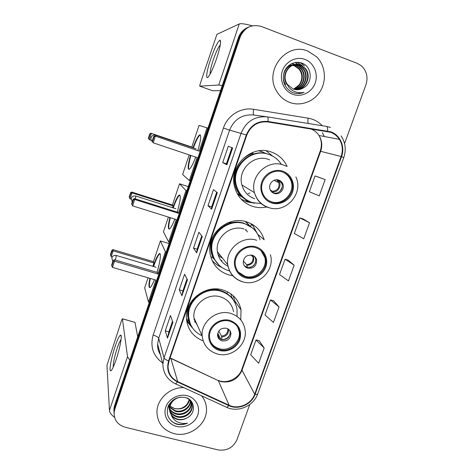 <?xml version="1.0" encoding="UTF-8"?>
<svg xmlns="http://www.w3.org/2000/svg" width="474" height="474" viewBox="0 0 474 474"><rect width="100%" height="100%" fill="white"/><g stroke="black" fill="none" stroke-linecap="round" stroke-linejoin="round"><path stroke-width="0.71" d="M240.792 319.92L241.011 309.901C238.908 299.995 232.941 293.376 223.106 290.052C205.757 284.222 185.032 300.03 186.389 318.095C187.319 329.086 192.888 336.682 203.091 340.883M187.301 321.271L190.11 324.044M257.838 234.375L264.184 239.797C261.452 230.998 255.705 225.055 246.942 221.962C228.652 215.303 206.942 233.238 209.917 252.565C211.706 263.734 217.88 271.146 228.444 274.802L232.74 275.72M281.272 164.229L287.131 166.445C283.843 159.477 278.605 154.678 271.412 152.047C251.712 144.256 228.746 165.675 234.476 186.472C237.089 196.337 243.067 202.949 252.423 206.309C257.175 207.819 262.015 208.027 266.945 206.931M241.355 199.335L242.013 199.625M242.753 197.445L237.598 194.346M259.865 150.714L266.459 153.718M237.462 194.115L238.446 194.613M213.507 258.466L212.613 257.625M245.864 221.648L249.81 225.902M246.427 201.041L249.608 201.545M272.834 156.236L266.163 150.809M251.807 224.794L250.93 223.609M248.234 27.267C243.47 29.21 240.176 32.706 238.357 37.742L114.56 405.655L113.908 408.576L113.944 411.947M249.188 26.87C244.388 28.825 241.076 32.339 239.246 37.41L114.684 407.427L114.033 410.36L114.068 413.755L114.033 410.36L114.684 407.427L239.246 37.41C241.076 32.339 244.388 28.825 249.188 26.87M307.94 51.133C286.373 41.576 263.585 70.993 276.697 91.263C279.885 96.643 284.299 100.393 289.94 102.514C301.031 106.573 314.203 101.519 320.477 90.878C326.817 80.272 325.306 65.596 316.816 56.975L307.94 51.133C286.373 41.576 263.585 70.993 276.697 91.263C279.885 96.643 284.299 100.393 289.94 102.514C301.031 106.573 314.203 101.519 320.477 90.878C326.817 80.272 325.306 65.596 316.816 56.975L307.94 51.133M183.734 387.614C170.077 387.116 156.983 398.984 156.941 411.9C157.35 423.009 163.026 430.238 173.97 433.591C189.867 438.047 208.092 423.602 206.433 407.877C206.083 403.35 204.472 399.333 201.592 395.814C204.472 399.333 206.083 403.35 206.433 407.877C208.092 423.602 189.867 438.047 173.97 433.591C163.026 430.238 157.35 423.009 156.941 411.9C156.983 398.984 170.077 387.116 183.734 387.614M330.597 132.27C334.294 133.638 337.227 135.997 339.402 139.35C342.595 144.689 343.164 150.412 341.102 156.521L254.686 394.208C251.362 404.138 238.345 409.809 229.138 405.27L177.732 381.611C171.404 378.4 168.181 373.275 168.051 366.242L168.999 361.034L246.776 135.12C250.876 125.527 257.933 121.137 267.94 121.954L330.597 132.27M330.763 131.813L268.023 121.463C257.761 120.633 250.527 125.13 246.326 134.966L168.56 360.915C166.107 370.324 169.094 377.357 177.513 382.008L228.918 405.661C238.351 410.306 251.7 404.494 255.101 394.321L341.529 156.669C345.321 146.857 340.261 134.995 330.763 131.813M264.178 348.017L256.007 339.947L250.663 354.801L258.662 363.25L264.178 348.017L259.159 340.67M279.056 306.933L270.423 299.912L264.99 314.997L273.445 322.415L279.056 306.933L273.569 300.717M325.164 179.599L315.05 175.937L309.35 191.757L319.275 195.863L325.164 179.599L318.184 177.003M309.54 222.744L299.935 217.922L294.33 233.492L303.751 238.742L309.54 222.744L303.076 218.899M294.176 265.179L285.058 259.242L279.542 274.57L288.476 280.916L294.176 265.179L288.204 260.131M344.562 143.592L365.958 84.704C368.268 77.149 366.692 70.822 361.229 65.702L357.123 63.297L261.417 26.491C251.593 23.848 244.501 27.379 240.146 37.073L114.815 409.21L114.157 412.161C113.879 419.804 117.54 424.822 125.142 427.228L217.862 449.873C226.762 451.147 233.137 447.734 236.994 439.635L249.762 404.494M167.506 338.146L165.254 330.846L170.486 315.53L172.903 322.379L167.506 338.146L172.85 322.237L167.488 337.915L168.868 331.883L172.506 321.259M211.647 209.235L207.997 205.68L213.49 189.606L217.323 192.657L211.647 209.235L217.246 192.598L211.582 209.135L211.659 206.871L216.695 192.16M226.862 164.798L222.715 162.582L228.296 146.241L232.633 147.941L226.862 164.798L232.544 147.906L226.779 164.745L226.394 163.826L231.928 147.663M181.975 295.889L179.273 289.798L184.587 274.233L187.461 279.861L181.939 295.699M196.686 252.926L193.516 248.08L198.92 232.26L202.268 236.627L196.639 252.778M193.516 248.08L197.172 249.2M201.723 235.91L197.166 249.217L196.639 252.772M179.273 289.798L182.911 290.858M186.993 278.937L182.905 290.882L181.945 295.687M222.715 162.582L226.394 163.82M207.997 205.68L211.665 206.86M165.254 330.846L168.88 331.853M285.058 259.242L288.275 260.149M299.935 217.922L303.141 218.917M315.05 175.937L318.25 177.027M270.423 299.912L273.634 300.735M256.007 339.947L259.231 340.682M288.856 65.448L290.509 65.193M290.74 65.175L291.445 65.163M291.676 65.169L292.399 65.222M292.636 65.252L295.101 65.886L299.574 69.145C305.096 75.342 301.683 86.884 293.72 89.225M288.903 65.4L290.284 65.24M290.515 65.228L291.22 65.234M291.457 65.246L292.174 65.317M292.417 65.347L294.638 65.945L299.1 69.198C302.69 74.199 302.738 79.425 299.23 84.876L293.578 89.183M288.008 66.2L292.351 64.938M292.582 64.926L293.299 64.914M293.536 64.92L296.973 65.637L301.476 68.931C307.294 75.467 303.253 87.69 294.627 89.468M288.358 65.874L292.12 64.985M292.357 64.979L293.068 64.985M293.311 64.997L296.499 65.696L300.996 68.985C306.743 75.437 302.862 87.489 294.395 89.414M285.668 84.579C280.075 77.209 285.348 64.932 294.224 64.677M294.461 64.665L298.875 65.388L303.419 68.706C309.54 75.597 304.8 88.496 295.539 89.633M285.218 84.597L283.511 81.125M285.544 69.275C287.682 66.538 290.497 65.021 293.987 64.731M294.23 64.719L298.395 65.448L302.927 68.766C308.971 75.562 304.415 88.294 295.308 89.598M303.111 88.057C312.988 83.347 312.265 67.118 302.578 63.409C295.551 60.216 286.8 64.529 284.127 72.232C281.894 81.101 284.542 87.803 292.079 92.335L292.92 92.673C296.647 93.982 300.356 93.87 304.047 92.335C300.172 93.171 296.505 92.667 293.05 90.818C290.141 89.171 288.091 86.754 286.894 83.566L287.463 84.502L293.175 89.041C296.594 90.214 299.906 89.888 303.111 88.057L297.174 89.74M286.894 83.566C280.827 74.157 291.113 60.725 300.818 65.128L305.398 68.487C311.833 75.727 306.328 89.313 296.469 89.722M287.031 84.52C279.856 75.259 290.201 60.601 300.326 65.193L304.901 68.54C311.252 75.698 305.949 89.112 296.238 89.705M291.587 63.67L294.212 64.221M305.031 59.44C296.274 56.033 285.621 61.377 282.427 70.804C279.109 80.189 284.033 91.209 292.808 94.338C301.535 97.603 311.969 92.312 315.192 83.021C318.534 73.778 313.829 62.71 305.031 59.44M304.047 92.335L297.897 93.585M300.344 62.657L304.557 66.04L300.925 62.811M297.109 62.313L302.134 65.75M295.071 62.521L300.303 66.07M297.423 62.307L302.726 66.105M295.29 62.479L300.895 66.431M210.474 59.777C214.657 47.779 217.868 41.232 220.102 40.142C221.305 41.368 220.197 47.329 216.778 58.024C213.762 66.816 211.066 72.925 208.684 76.361C205.343 80.989 206.433 71.746 210.474 59.777M220.297 44.912C218.318 47.045 215.925 52.193 213.11 60.358C210.883 67.201 209.899 71.758 210.148 74.021M252.316 25.815C245.342 23.931 240.988 23.309 239.246 23.955L216.914 34.371L200.135 83.969L199.732 86.155L212.565 90.753L220.564 90.623M222.253 85.61L218.739 85.012L199.732 86.155M282.545 172.05C271.353 167.672 258.478 180.304 262.264 191.929C263.822 196.988 267.04 200.389 271.904 202.137C283.73 206.628 296.736 192.48 291.557 180.73C289.81 176.494 286.806 173.597 282.545 172.05M268.509 200.508L271.199 201.705C282.978 206.178 295.93 192.089 290.769 180.387C289.253 176.648 286.687 173.934 283.079 172.24M248.026 193.647L249.964 192.965M266.358 153.695L262.063 151.704L258.804 150.845M281.289 164.259C278.274 159.608 274.168 156.355 268.959 154.5C251.398 147.574 231.034 166.789 236.342 185.245C238.706 193.836 243.98 199.601 252.156 202.546L261.506 203.648M269.67 159.868L268.533 159.442C254.017 153.736 237.284 169.799 241.918 184.967C243.914 191.828 248.198 196.437 254.757 198.796M268.32 154.275C250.823 147.373 230.53 166.516 235.821 184.913C237.385 191.016 240.703 195.821 245.763 199.311M237.515 193.825L242.504 197.231M278.836 180.096C273.8 178.141 268.083 183.918 269.931 189.085C270.648 191.223 272.046 192.669 274.132 193.416C279.287 195.389 285.028 189.316 282.913 184.125C282.154 182.146 280.798 180.807 278.836 180.096M272.544 192.64L273.131 192.865C278.262 194.826 283.973 188.788 281.864 183.622L278.985 180.15M254.55 203.192L247.102 201.93L241.082 199.044M276.259 158.571L277.071 159.27M245.39 200.727L250.148 201.788M250.669 202.001C246.207 200.466 242.487 197.836 239.518 194.109C228.432 181.068 236.058 157.7 253.033 153.404L252.458 152.504M276.644 158.707L277.094 159.294M281.515 181.826L282.19 183.782M282.16 187.212L280.158 191.087M270.31 190.056L272.597 191.3L273.231 193.042M277.094 179.764L276.62 179.753M195.685 157.072C193.09 163.88 190.981 167.932 189.369 169.23C187.449 169.698 187.823 165.065 190.483 155.324M151.313 140.345L149.357 139.688L148.374 138.207L149.79 133.864L150.868 133.235L191.804 147.07L199.062 125.391L207.944 128.14M190.204 180.843L189.351 180.564L182.626 174.503L189.191 154.891M192.942 147.781C195.572 140.731 197.759 136.459 199.495 134.977C201.527 134.468 201 139.64 197.913 150.483M191.804 147.07L192.574 147.657M189.351 180.564L197.089 157.54L153.191 142.822L152.118 141.216L153.191 142.822L155.324 136.299L154.009 136.862L152.486 141.519M199.252 151.123L154.773 135.919L199.252 151.123L207.079 127.838M150.868 133.235L192.622 147.515M149.79 133.864L151.354 133.567L149.357 139.688L148.7 138.467L150.128 134.101M148.374 138.207L148.7 138.467M154.009 136.862L153.629 136.589L152.118 141.216M154.773 135.919L153.629 136.589M188.966 169.402C188.095 167.855 188.741 163.21 190.904 155.466M193.368 147.924C195.999 140.873 198.185 136.607 199.927 135.126L200.342 134.948M255.794 247.718C245.455 244.027 233.309 254.502 235.394 265.31C236.52 271.152 239.874 275.033 245.461 276.952C256.28 280.703 268.574 269.155 265.499 258.129C264.107 252.962 260.872 249.49 255.794 247.718M238.191 271.94L244.862 276.235C255.646 279.974 267.893 268.474 264.824 257.489L261.002 250.633M218.194 255.101L220.102 255.113M245.496 230.251L245.526 229.546M250.124 226.305L245.123 221.453M247.446 231.993L246.047 229.766M252.381 227.935L244.181 223.331C227.953 217.43 208.767 233.427 211.564 250.539C212.103 254.739 213.626 258.502 216.126 261.826M260.084 239.797C257.69 231.893 252.571 226.56 244.726 223.793C228.444 217.874 209.188 233.937 211.991 251.102C213.632 260.884 219.089 267.377 228.355 270.589L229.564 270.921M244.169 229.061C230.731 224.196 214.912 237.581 217.412 251.706C218.526 258.407 222.075 263.289 228.053 266.341M232.74 222.543L229.138 222.656M218.378 255.64L222.62 258.294M212.903 257.779L213.418 258.312M252.287 255.237C246.45 254.657 243.452 257.305 243.292 263.177C243.826 265.683 245.301 267.348 247.712 268.183C253.673 268.711 256.641 265.985 256.63 260.001C256.043 257.625 254.597 256.043 252.287 255.237M244.394 265.813L246.871 267.235C252.796 267.763 255.753 265.049 255.741 259.094L254.461 256.41M221.69 267.354C217.85 265.754 214.603 263.36 211.949 260.167M220.665 260.078L222.039 260.741M250.515 226.566L251.291 224.368L253.057 225.825L255.759 231.33M226.945 223.207L229.055 222.353M253.057 225.825L257.53 233.854M256.031 258.336L256.12 259.479M255.693 262.075C254.662 264.8 252.755 266.578 249.97 267.419M243.286 260.919L246.693 264.705L247.25 267.336M243.903 265.002L243.363 263.526M174.811 219.089C172.637 224.658 170.877 227.953 169.538 228.972C167.849 229.511 167.962 225.701 169.888 217.542M131.073 199.175L130.06 198.855L129.212 197L130.599 192.758L131.689 192.059L172.418 204.999L179.516 183.793L188.255 186.638M169.532 242.279L168.679 242.018L163.441 231.833L168.383 217.068M172.82 207.778C175.333 200.751 177.43 196.52 179.113 195.092C181.157 194.808 180.523 200.484 177.211 212.115M172.418 204.999L173.069 205.906L172.477 207.671M168.679 242.018L176.245 219.533L132.578 205.846L134.663 199.471L133.39 199.957L131.902 204.501L132.578 205.846M178.348 213.264L177.614 212.239L134.296 198.553L134.663 199.471L178.348 213.264L185.998 190.53L179.516 183.793M185.998 190.53L186.857 190.809M131.689 192.059L132.015 192.871L173.069 205.906M130.599 192.758L130.818 193.327L132.015 192.871L130.06 198.855M129.426 197.599L130.818 193.327M131.902 204.501L131.659 203.826L133.135 199.305L133.39 199.957M134.296 198.553L133.135 199.305M169.188 229.126L169.058 228.948C168.436 227.449 168.857 223.692 170.314 217.679M173.241 207.908C175.759 200.887 177.857 196.657 179.545 195.235L179.907 195.075M229.801 321.242C220.037 318.054 208.465 327.214 209.544 337.287C210.29 343.549 213.697 347.673 219.758 349.652C229.914 352.863 241.61 342.909 239.791 332.618C238.766 326.9 235.436 323.114 229.801 321.242M210.628 341.795C212.518 345.244 215.403 347.537 219.272 348.674C229.386 351.874 241.041 341.955 239.222 331.699L237.569 326.805M218.852 290.135L216.606 288.962M233.226 299.852C230.204 295.332 226.015 292.245 220.665 290.598C205.283 285.437 186.969 299.521 188.291 315.512L190.228 323.671M237.065 316.431L237.03 309.054C235.205 300.184 229.902 294.265 221.115 291.291C205.68 286.118 187.301 300.249 188.628 316.3C189.404 325.395 193.913 331.901 202.143 335.817M233.522 311.614C232.082 304.237 227.721 299.319 220.44 296.86C207.713 292.624 192.622 304.373 193.86 317.568L202.155 335.841C200.846 321.65 217.175 308.935 230.879 313.45C238.73 316.063 243.417 321.331 244.94 329.258C248.103 343.982 231.899 358.391 217.359 353.983C208.418 351.163 203.352 345.113 202.155 335.841M194.02 319.156L197.605 325.816M226.483 328.263C221.032 327.718 218.052 330.123 217.536 335.485C217.91 338.193 219.409 339.976 222.039 340.842C227.585 341.345 230.554 338.869 230.939 333.418C230.512 330.822 229.031 329.104 226.483 328.263M217.892 337.073L221.346 339.52C226.862 340.018 229.813 337.559 230.198 332.138L229.754 330.473M186.555 320.199L190.56 324.856M192.853 328.411L186.697 321.206M194.577 321.722L195.211 322.225M226.999 293.56L227.603 291.842M230.832 293.797L231.928 297.417L235.116 303.04M233.042 295.557L235.554 302.803M220.931 339.39L217.732 333.275M230.601 332.013L230.524 332.701M230.068 334.336C228.45 337.778 225.731 339.502 221.921 339.514L221.879 339.645M218.81 331.012L221.506 336.078L221.921 339.514M218.739 338.057L218.384 335.201L217.625 333.743M154.417 279.66C152.634 284.098 151.194 286.705 150.104 287.487C148.646 288.038 148.581 284.993 149.897 278.339M112.22 257.015L111.194 256.707L110.478 254.508L111.828 250.355L112.93 249.591L153.458 261.672L160.396 240.922L169.1 243.583M149.34 302.293L148.492 302.051L144.671 287.931L148.06 277.8M153.173 266.406C155.596 259.337 157.623 255.119 159.246 253.738C161.45 252.008 160.342 261.642 156.983 272.325M153.458 261.672L153.943 263.017L152.847 266.305M148.492 302.051L155.881 280.087L112.451 267.383L114.489 261.156L113.25 261.559L111.799 266.003L112.451 267.383M157.937 273.966L157.38 272.437L114.293 259.722L114.489 261.156L157.937 273.966L165.408 251.753L160.396 240.922M165.408 251.753L166.261 252.014M112.93 249.591L113.102 250.853L153.943 263.017M111.828 250.355L111.941 251.244L113.102 250.853L111.194 256.707M110.578 255.421L111.941 251.244M111.799 266.003L111.68 264.966L113.12 260.552L113.25 261.559M114.293 259.722L113.12 260.552M149.808 287.617L149.547 287.114C149.18 285.662 149.44 282.782 150.323 278.463M153.594 266.53C156.017 259.468 158.043 255.243 159.673 253.868L159.981 253.732M116.474 255.516L155.987 267.235M115.052 346.607C117.635 339.034 119.537 335.189 120.752 335.077C122.351 335.171 119.934 348.366 116.213 359.345C114.418 364.66 112.889 368.209 111.627 369.998C108.339 374.733 110.691 359.405 115.052 346.607M121.066 339.514C120.005 340.806 118.696 343.751 117.143 348.354C114.37 357.112 113.073 363.345 113.25 367.054M129.829 360.276L127.524 356.655L122.41 318.836L121.652 320.187L106.958 365.341L109.458 410.454L127.524 356.655M114.572 417.381C111.331 414.91 109.624 412.599 109.458 410.454M122.393 318.765L134.989 322.326L137.715 336.842M190.536 401.069C190.714 407.948 182.472 413.583 175.416 411.361L169.686 407.474M169.461 407.166L168.868 406.23M168.714 405.934L168.513 405.519M190.317 400.779C190.216 407.522 182.129 412.836 175.232 410.68L169.757 407.101M169.514 406.793L168.886 405.863M191.283 402.29L191.389 403.392C191.84 410.425 183.397 416.415 176.132 414.116C173.294 413.281 171.102 411.562 169.55 408.967M187.07 417.896C196.366 413.411 195.11 399.825 185.595 397.567C177.448 396.193 171.558 399.309 167.92 406.911C165.971 414.809 168.667 420.503 176.002 423.987L176.82 424.218C180.446 425.071 184.013 424.71 187.526 423.14C183.912 423.851 180.464 423.395 177.181 421.783C174.414 420.343 172.465 418.151 171.327 415.206C172.826 417.339 174.894 418.749 177.531 419.443C180.861 420.207 184.042 419.691 187.07 417.896C183.93 419.555 180.718 419.94 177.43 419.052C172.376 417.268 169.692 413.796 169.378 408.635L168.388 405.774M191.117 401.976L191.176 402.722C191.62 409.737 183.201 415.716 175.955 413.423C173.253 412.635 171.126 411.023 169.568 408.594M169.378 408.274L168.383 405.791M186.104 397.727C189.967 399.428 192.017 402.225 192.26 406.111C192.711 413.192 184.19 419.229 176.867 416.919C171.849 415.141 169.182 411.693 168.868 406.562L169.04 404.523M189.908 399.866L192.041 405.424C192.491 412.493 183.989 418.524 176.684 416.213C171.677 414.442 169.017 410.994 168.703 405.88L168.72 405.098M171.327 415.206L169.55 409.335C170.125 402.699 173.733 398.628 180.375 397.135M169.55 409.335L169.378 408.635C169.443 405.306 170.658 402.45 173.016 400.062M189.57 399.938C187.384 406.965 182.431 409.868 174.705 408.653L170 406.088M171.529 407.166L174.669 408.523C179.764 409.512 183.971 407.978 187.289 403.925L189.292 399.677M190.951 400.88L191.223 401.934M190.915 400.844L191.069 401.614M187.236 395.731C178.71 393.45 168.614 398.77 165.823 407.048C162.896 415.295 167.95 424.354 176.494 426.399C184.99 428.567 194.885 423.3 197.711 415.135C200.662 407.006 195.803 397.887 187.236 395.731M187.526 423.14C181.447 425.409 176.008 424.698 171.203 420.995M238.357 37.742L240.146 37.073M114.56 405.655L114.815 409.21M229.138 405.27L218.324 380.646L220.943 381.6C230.678 383.188 237.658 379.496 241.894 370.52L320.673 151.289C322.539 145.672 321.988 140.411 319.02 135.505C316.993 132.424 314.28 130.255 310.867 128.999L309.694 128.626M177.732 381.611L170.841 358.445L218.324 380.646L170.747 358.19M341.102 156.521L320.187 151.194C322.071 145.506 321.68 140.274 319.02 135.505L339.402 139.35M168.56 360.915C165.965 359.902 164.46 358.877 164.034 357.846L241.094 133.235C246.184 121.308 254.947 115.863 267.383 116.888L326.568 126.428L330.402 127.417M326.568 126.428C327.439 126.73 327.783 128.253 327.599 130.996M266.364 116.746L253.892 115.022C242.374 114.074 234.28 119.104 229.606 130.113L246.326 134.966M177.513 382.008L175.576 383.869C167.369 379.822 163.133 373.228 162.872 364.091L164.034 357.846L158.695 338.24L157.623 344.047C157.528 347.869 158.446 351.394 160.39 354.623M228.918 405.661L226.815 407.391L174.989 383.602M267.383 116.888C268.041 117.149 268.254 118.678 268.023 121.463M257.72 393.894C253.608 405.975 238.173 412.718 226.815 407.391L226.086 407.059M255.101 394.321C256.707 394.528 257.601 394.338 257.779 393.74L343.774 157.581L341.529 156.669M162.564 362.924C153.114 355.927 149.974 346.642 153.149 335.082L223.42 128.039C227.484 115.413 241.017 107.029 253.602 109.298L308.177 118.18C313.723 119.14 318.445 121.664 322.338 125.746M324.382 136.518L322.344 132.637L324.281 136.5M223.42 128.039L229.606 130.113L158.695 338.24C158.097 337.085 156.248 336.03 153.149 335.082M253.602 109.298C253.116 112.676 253.217 114.584 253.892 115.022M308.177 118.18C307.774 120.669 307.822 122.44 308.325 123.489M254.686 394.208L241.704 369.655L320.187 151.194M170.841 358.445L170.125 357.763M241.787 369.436L241.704 369.655C239.429 376.972 229.268 383.383 220.665 381.143M218.739 85.012L239.246 23.955M271.614 202.967C279.784 205.716 289.513 200.698 292.464 192.237C295.539 183.823 291.077 173.946 282.842 171.209C274.647 168.341 264.735 173.407 261.802 181.986C258.751 190.524 263.402 200.348 271.614 202.967M268.266 207.594C261.192 205.058 256.588 200.087 254.455 192.675C249.496 176.287 267.65 158.867 283.304 165.023M155.851 135.167L155.762 136.251M277.456 179.794C282.664 183.231 279.186 192.533 272.959 191.905M276.668 179.776L278.842 182.656C279.69 187.698 277.61 190.578 272.597 191.3M245.177 277.758C253.3 280.27 262.91 275.252 265.778 267.04C268.77 258.857 264.273 249.407 256.084 246.907C247.938 244.282 238.138 249.342 235.294 257.672C232.331 265.967 237.012 275.37 245.177 277.758M242.107 281.669C234.043 278.896 229.262 273.279 227.757 264.806C225.103 249.585 242.232 235.086 256.718 240.294M213.104 236.159C209.763 243.6 209.804 250.864 213.223 257.951L219.29 265.422M132.205 202.155L131.227 198.399C132.092 196.39 133.621 195.608 135.819 196.052L135.374 198.896M253.086 255.545C254.888 261.085 252.855 264.397 246.984 265.487M252.346 255.261L253.075 257.086C253.341 261.583 251.214 264.125 246.693 264.705M219.48 350.44C227.556 352.727 237.059 347.715 239.844 339.728C242.113 330.467 238.86 324.038 230.086 320.448C221.986 318.054 212.305 323.114 209.544 331.208C206.658 339.266 211.368 348.272 219.48 350.44M189.09 305.369C187.159 310.766 187.094 316.087 188.895 321.325L191.899 326.989M112.788 261.571L111.817 257.868C112.67 255.877 114.181 255.077 116.355 255.48L115.389 260.048M228.486 329.229C228.717 333.82 226.465 336.421 221.725 337.026M227.828 328.814L227.881 329.175C227.822 333.258 225.695 335.556 221.506 336.078M218.597 336.149L217.525 335.325M218.384 335.201L217.525 334.543M134.989 322.326L122.41 318.836M235.311 301.606L241.011 309.901M113.908 408.576L114.157 412.161M219.758 380.912L218.164 380.355M343.774 157.581C346.352 149.825 345.463 142.597 341.108 135.896M162.872 364.091L157.623 344.047C157.433 347.875 158.375 351.471 160.449 354.83M299.1 69.198L299.574 69.145M300.996 68.985L301.476 68.931M302.927 68.766L303.419 68.706M304.901 68.54L305.398 68.487M220.57 42.915L220.102 40.142M241.918 184.967L254.455 192.675C256.754 200.135 261.535 205.112 268.799 207.6C285.899 213.78 303.958 193.356 295.847 176.861M235.821 184.913L236.342 185.245M290.769 180.387L291.557 180.73M281.864 183.622L282.913 184.125M237.278 193.789L239.524 194.115C242.244 197.468 245.585 199.939 249.561 201.521M155.745 135.214C153.523 134.723 151.97 135.499 151.088 137.549C150.667 139.113 151.07 140.458 152.284 141.584M196.052 148.83L155.887 135.262M274.002 180.321L278.842 182.656L277.006 179.794M199.927 135.126L199.495 134.977M217.412 251.706L227.757 264.806C229.463 273.403 234.452 279.073 242.729 281.805C258.3 286.96 275.353 270.287 270.328 254.668M211.564 250.539L211.991 251.102M264.824 257.489L265.499 258.129M255.741 259.094L256.63 260.001M210.699 256.612L213.223 257.951L218.609 264.765M175.89 208.75L135.949 196.094M251.007 254.976L253.075 257.086L252.541 255.326M179.545 195.235L179.113 195.092M188.291 315.512L188.628 316.3M239.222 331.699L239.791 332.618M230.198 332.138L230.939 333.418M186.436 318.961L188.895 321.325L191.597 326.491M159.673 253.868L159.246 253.738M121.243 337.097L120.752 335.077M168.703 405.88L168.868 406.568M191.176 402.722L191.389 403.392M192.041 405.424L192.26 406.111"/></g></svg>
